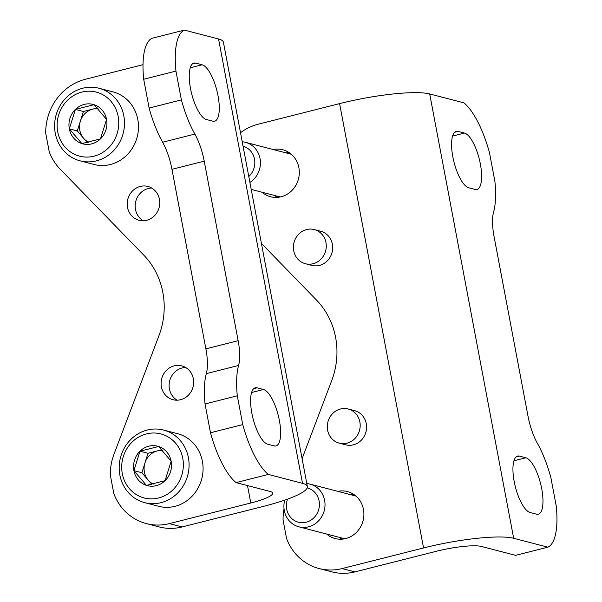 <?xml version="1.0" encoding="UTF-8"?>
<svg xmlns="http://www.w3.org/2000/svg" width="602" height="602" viewBox="0 0 602 602"><rect width="100%" height="100%" fill="white"/><g stroke="black" fill="none" stroke-linecap="round" stroke-linejoin="round"><path stroke-width="0.9" d="M184.37 30.1L152.11 38.265A63.541 21.205 75.8 0 0 143.69 79.253L149.13 108.051A63.541 21.205 75.8 0 0 162.608 142.238L194.867 134.073A63.541 21.205 -104.2 0 1 181.39 99.887L175.95 71.089A63.541 21.205 -104.2 0 1 184.37 30.1L218.556 38.995A70.6 12.01 -10.7 0 1 223.41 42.215L307.366 486.559A70.6 12.01 -10.7 0 1 263.593 506.327L182.143 526.938A52.946 49.093 -75.4 0 1 159.116 526.916L146.324 523.582A52.946 49.093 104.6 0 1 113.838 493.708L110.316 475.061A52.946 49.093 104.6 0 1 114.019 454.111L158.958 335.638A75.009 69.546 104.6 0 0 143.743 255.105L60.17 169.154A52.946 49.093 104.6 0 1 49.251 151.907L45.729 133.26A52.946 49.093 104.6 0 1 85.386 79.268L143.02 64.685M146.324 523.582A52.946 49.093 104.6 0 0 169.343 523.612L250.793 502.994A35.3 6.005 -10.7 0 0 272.683 493.113A35.3 6.005 -10.7 0 0 270.253 491.503L236.067 482.601L268.326 474.436A63.541 21.205 -104.2 0 1 242.741 424.598L237.301 395.8A63.541 21.205 -104.2 0 1 238.588 365.459A35.3 11.784 -104.2 0 0 238.144 340.702L204.221 161.155A35.3 11.784 -104.2 0 0 194.867 134.073M162.608 142.238A35.3 11.784 75.8 0 1 171.961 169.32L205.884 348.859A35.3 11.784 75.8 0 1 206.328 373.624A63.541 21.205 75.8 0 0 205.041 403.965L210.482 432.763A63.541 21.205 75.8 0 0 236.067 482.601M143.69 79.253L175.95 71.089M149.13 108.051L181.39 99.887M274.143 445.894L267.747 444.223A29.122 9.722 -104.2 0 1 252.388 415.847A29.122 9.722 -104.2 0 1 255.271 387.793A29.122 9.722 -104.2 0 1 257.092 387.831L263.488 389.494A29.122 9.722 -104.2 0 1 278.846 417.878A29.122 9.722 -104.2 0 1 275.957 445.924A29.122 9.722 -104.2 0 1 274.143 445.894M212.792 121.183L206.388 119.52A29.122 9.722 -104.2 0 1 191.03 91.135A29.122 9.722 -104.2 0 1 193.919 63.09A29.122 9.722 -104.2 0 1 195.733 63.12L202.129 64.783A29.122 9.722 -104.2 0 1 217.495 93.167A29.122 9.722 -104.2 0 1 214.605 121.213A29.122 9.722 -104.2 0 1 212.792 121.183M268.326 474.436L302.513 483.338A70.6 12.01 -10.7 0 1 307.366 486.559M205.041 403.965L237.301 395.8M210.482 432.763L242.741 424.598M174.181 365.873A17.473 16.201 -75.4 0 0 161.11 382.774A17.473 16.201 -75.4 0 0 172.977 399.705A17.473 16.201 -75.4 0 0 193.061 386.875A17.473 16.201 -75.4 0 0 181.781 365.888A17.473 16.201 -75.4 0 0 174.181 365.873M140.281 186.432A17.473 16.201 -75.4 0 0 127.203 203.333A17.473 16.201 -75.4 0 0 139.077 220.257A17.473 16.201 -75.4 0 0 159.154 207.427A17.473 16.201 -75.4 0 0 147.874 186.439A17.473 16.201 -75.4 0 0 140.281 186.432M151.727 188.042A17.473 16.201 -75.4 0 0 148.273 188.509A17.473 16.201 -75.4 0 0 135.412 203.175A17.473 16.201 -75.4 0 0 143.216 220.738M185.634 367.483A17.473 16.201 -75.4 0 0 182.18 367.957A17.473 16.201 -75.4 0 0 169.32 382.616A17.473 16.201 -75.4 0 0 177.123 400.187M319.083 568.544L331.875 571.87A52.946 49.093 -75.4 0 0 354.902 571.9L436.352 551.281A35.3 6.005 169.3 0 1 481.404 546.45L515.59 555.345L547.85 547.18L513.664 538.286A70.6 12.01 169.3 0 0 423.552 547.955L342.102 568.566A52.946 49.093 104.6 0 1 319.083 568.544A52.946 49.093 104.6 0 1 286.597 538.662L283.075 520.023A52.946 49.093 104.6 0 1 284.039 508.803M547.85 547.18A63.541 21.205 -104.2 0 0 556.271 506.192L550.83 477.394A63.541 21.205 -104.2 0 0 537.353 443.215A35.3 11.784 -104.2 0 1 527.999 416.132L494.069 236.586A35.3 11.784 -104.2 0 1 493.632 211.821A63.541 21.205 -104.2 0 0 494.912 181.48L489.471 152.682A63.541 21.205 -104.2 0 0 463.886 102.844L429.7 93.95A70.6 12.01 169.3 0 0 339.596 103.612L258.145 124.23A52.946 49.093 104.6 0 0 240.507 132.711M458.069 131.394L464.473 133.057A29.122 9.722 -104.2 0 1 479.832 161.434A29.122 9.722 -104.2 0 1 476.942 189.487A29.122 9.722 -104.2 0 1 475.128 189.449L468.725 187.786A29.122 9.722 -104.2 0 1 453.366 159.41A29.122 9.722 -104.2 0 1 456.256 131.356A29.122 9.722 -104.2 0 1 458.069 131.394L454.676 132.252M519.428 456.098L525.824 457.768A29.122 9.722 -104.2 0 1 541.183 486.145A29.122 9.722 -104.2 0 1 538.301 514.198A29.122 9.722 -104.2 0 1 536.48 514.161L530.084 512.498A29.122 9.722 -104.2 0 1 514.725 484.121A29.122 9.722 -104.2 0 1 517.607 456.068A29.122 9.722 -104.2 0 1 519.428 456.098L516.027 456.963M273.188 149.544A24.268 22.5 104.6 0 1 282.812 149.77A24.268 22.5 104.6 0 1 299.307 173.286A24.268 22.5 104.6 0 1 281.142 196.756A24.268 22.5 104.6 0 1 270.591 196.741A24.268 22.5 104.6 0 1 262.073 192.241M337.767 491.345A24.268 22.5 104.6 0 1 347.399 491.571A24.268 22.5 104.6 0 1 363.886 515.079A24.268 22.5 104.6 0 1 345.729 538.557A24.268 22.5 104.6 0 1 335.171 538.542A24.268 22.5 104.6 0 1 326.66 534.042M314.282 229.565L320.678 231.228A17.646 16.367 104.6 0 1 332.673 248.333A17.646 16.367 104.6 0 1 319.466 265.399A17.646 16.367 104.6 0 1 311.791 265.392L305.387 263.721A17.646 16.367 104.6 0 1 294.002 242.523A17.646 16.367 104.6 0 1 314.282 229.565A17.646 16.367 104.6 0 1 326.269 246.662A17.646 16.367 104.6 0 1 313.063 263.736A17.646 16.367 104.6 0 1 305.387 263.721M348.189 409.006L354.586 410.669A17.646 16.367 104.6 0 1 366.58 427.774A17.646 16.367 104.6 0 1 353.366 444.84A17.646 16.367 104.6 0 1 345.698 444.833L339.295 443.17A17.646 16.367 104.6 0 1 327.902 421.964A17.646 16.367 104.6 0 1 348.189 409.006A17.646 16.367 104.6 0 1 360.177 426.111A17.646 16.367 104.6 0 1 346.97 443.177A17.646 16.367 104.6 0 1 339.295 443.17M302.099 458.671L331.717 380.592A75.009 69.546 104.6 0 0 316.502 300.059L261.426 243.419M274.873 195.575A24.268 22.5 -75.4 0 0 277.259 197.366M288.945 152.472A24.268 22.5 -75.4 0 0 285.988 152.87M339.453 537.375A24.268 22.5 -75.4 0 0 341.846 539.166M353.524 494.272A24.268 22.5 -75.4 0 0 350.567 494.671M284.716 500.134A22.063 20.453 -75.4 0 0 284.302 510.571A22.063 20.453 -75.4 0 0 298.908 526.825A22.063 20.453 -75.4 0 0 324.26 510.624A22.063 20.453 -75.4 0 0 310.022 484.121A22.063 20.453 -75.4 0 0 306.802 483.572M287.545 499.133A17.736 16.442 -75.4 0 0 286.687 509.164A17.736 16.442 -75.4 0 0 303.611 522.664A17.736 16.442 -75.4 0 0 319.323 506.365A17.736 16.442 -75.4 0 0 307.216 487.868M249.905 182.444A22.063 20.453 -75.4 0 0 260.297 160.29A22.063 20.453 -75.4 0 0 245.435 142.32A22.063 20.453 -75.4 0 0 242.222 141.771M248.784 176.499A17.736 16.442 -75.4 0 0 254.518 159.161A17.736 16.442 -75.4 0 0 243.05 146.173M94.032 104.688L106.569 119.422L100.489 138.866L81.864 143.577L69.32 128.843L75.408 109.398L94.032 104.688A20.378 18.895 104.6 0 1 106.569 119.422A20.378 18.895 104.6 0 1 100.489 138.866A20.378 18.895 104.6 0 1 81.864 143.577A20.378 18.895 104.6 0 1 69.32 128.843A20.378 18.895 104.6 0 1 75.408 109.398A20.378 18.895 104.6 0 1 94.032 104.688M57.702 131.785A33.095 30.679 104.6 0 1 97.825 92.557A33.095 30.679 104.6 0 1 108.307 148.054A33.095 30.679 104.6 0 1 57.702 131.785M55.271 133.223A37.505 34.773 104.6 0 1 98.991 88.253A37.505 34.773 104.6 0 1 123.199 133.305A37.505 34.773 104.6 0 1 80.104 160.847A37.505 34.773 104.6 0 1 55.271 133.223M98.991 88.253L112.988 91.895A37.505 34.773 104.6 0 1 137.196 136.947A37.505 34.773 104.6 0 1 94.1 164.489L80.104 160.847M88.735 142.275A17.646 16.367 104.6 0 1 83.595 138.294L87.245 142.591M83.595 138.294A17.646 16.367 104.6 0 1 80.359 121.205L77.319 130.927L83.595 138.294M80.359 121.205A17.646 16.367 104.6 0 1 92.716 109.128L83.407 111.483L80.359 121.205M97.313 107.961L92.716 109.128A17.646 16.367 104.6 0 1 98.043 108.714M83.407 111.483L75.408 109.398M77.319 130.927L69.32 128.843M158.612 446.488L171.156 461.222L165.068 480.667L146.444 485.378L133.907 470.644L139.988 451.199L158.612 446.488A20.378 18.895 104.6 0 1 171.156 461.222A20.378 18.895 104.6 0 1 165.068 480.667A20.378 18.895 104.6 0 1 146.444 485.378A20.378 18.895 104.6 0 1 133.907 470.644A20.378 18.895 104.6 0 1 139.988 451.199A20.378 18.895 104.6 0 1 158.612 446.488M122.289 473.586A33.095 30.679 104.6 0 1 162.405 434.358A33.095 30.679 104.6 0 1 172.894 489.855A33.095 30.679 104.6 0 1 122.289 473.586M119.858 475.023A37.505 34.773 104.6 0 1 163.578 430.054A37.505 34.773 104.6 0 1 187.786 475.106A37.505 34.773 104.6 0 1 144.683 502.647A37.505 34.773 104.6 0 1 119.858 475.023M163.578 430.054L177.575 433.696A37.505 34.773 104.6 0 1 201.783 478.748A37.505 34.773 104.6 0 1 158.68 506.29L144.683 502.647M153.314 484.076A17.646 16.367 104.6 0 1 148.175 480.095L151.832 484.392M148.175 480.095A17.646 16.367 104.6 0 1 144.947 463.006L141.906 472.728L148.175 480.095M144.947 463.006A17.646 16.367 104.6 0 1 157.303 450.921L147.987 453.283L144.947 463.006M161.9 449.762L157.303 450.921A17.646 16.367 104.6 0 1 162.623 450.514M147.987 453.283L139.988 451.199M141.906 472.728L133.907 470.644M218.556 38.995L302.513 483.338M169.343 523.612L182.143 526.938M247.505 485.581L250.793 502.994M206.328 373.624L238.588 365.459M205.884 348.859L238.144 340.702M171.961 169.32L204.221 161.155M192.331 63.978L195.733 63.12M190.24 67.793L202.129 64.783M253.69 388.689L257.092 387.831M251.598 392.504L263.488 389.494M513.664 538.286L429.7 93.95M354.902 571.9L342.102 568.566M423.552 547.955L339.596 103.612M513.935 460.778L525.824 457.768M452.576 136.067L464.473 133.057M355.917 496.063L310.022 484.121M344.803 538.767L298.908 526.825M291.33 154.262L245.435 142.32M280.216 196.967L251.222 189.419"/></g></svg>
